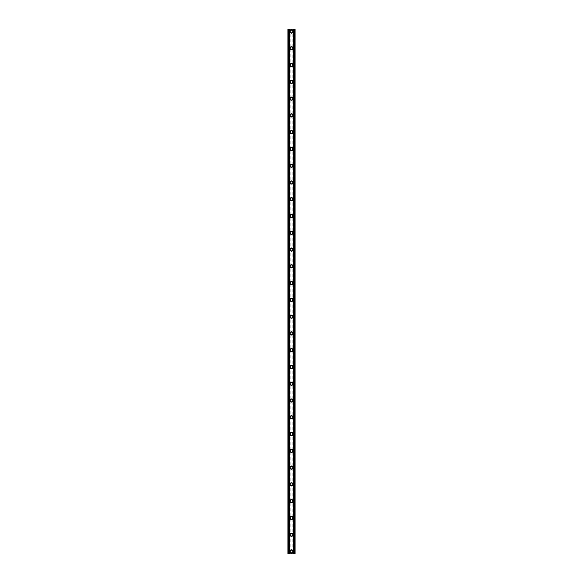 <?xml version="1.0" encoding="UTF-8"?>
<svg xmlns="http://www.w3.org/2000/svg" width="583" height="583" viewBox="0 0 583 583"><rect width="100%" height="100%" fill="white"/><g stroke="black" fill="none" stroke-linecap="round" stroke-linejoin="round"><path stroke-width="0.44" stroke-dasharray="2.92 2.19" d="M292.615 551.452A1.115 1.115 0 0 0 291.5 550.337A1.115 1.115 0 0 0 290.385 551.452A1.115 1.115 0 0 0 291.5 552.575A1.115 1.115 0 0 0 292.615 551.452A1.115 1.115 0 0 0 291.5 550.337A1.115 1.115 0 0 0 290.385 551.452A1.115 1.115 0 0 0 291.5 552.575A1.115 1.115 0 0 0 292.615 551.452M289.904 551.452A1.596 1.596 0 0 1 291.5 549.856A1.596 1.596 0 0 1 293.096 551.452A1.596 1.596 0 0 0 291.5 549.856A1.596 1.596 0 0 0 289.904 551.452A1.596 1.596 0 0 0 291.5 553.048A1.596 1.596 0 0 0 293.096 551.452A1.596 1.596 0 0 0 291.5 549.856A1.596 1.596 0 0 0 289.904 551.452A1.596 1.596 0 0 0 291.5 553.048A1.596 1.596 0 0 0 293.096 551.452A1.596 1.596 0 0 1 291.5 553.048A1.596 1.596 0 0 1 289.904 551.452M292.615 534.684A1.115 1.115 0 0 0 291.5 533.562A1.115 1.115 0 0 0 290.385 534.684A1.115 1.115 0 0 0 291.5 535.799A1.115 1.115 0 0 0 292.615 534.684A1.115 1.115 0 0 0 291.5 533.562A1.115 1.115 0 0 0 290.385 534.684A1.115 1.115 0 0 0 291.5 535.799A1.115 1.115 0 0 0 292.615 534.684M289.904 534.684A1.596 1.596 0 0 1 291.5 533.088A1.596 1.596 0 0 1 293.096 534.684A1.596 1.596 0 0 0 291.5 533.088A1.596 1.596 0 0 0 289.904 534.684A1.596 1.596 0 0 0 291.5 536.28A1.596 1.596 0 0 0 293.096 534.684A1.596 1.596 0 0 0 291.5 533.088A1.596 1.596 0 0 0 289.904 534.684A1.596 1.596 0 0 0 291.5 536.28A1.596 1.596 0 0 0 293.096 534.684A1.596 1.596 0 0 1 291.5 536.28A1.596 1.596 0 0 1 289.904 534.684M292.615 517.908A1.115 1.115 0 0 0 291.5 516.793A1.115 1.115 0 0 0 290.385 517.908A1.115 1.115 0 0 0 291.5 519.03A1.115 1.115 0 0 0 292.615 517.908A1.115 1.115 0 0 0 291.5 516.793A1.115 1.115 0 0 0 290.385 517.908A1.115 1.115 0 0 0 291.5 519.03A1.115 1.115 0 0 0 292.615 517.908M289.904 517.908A1.596 1.596 0 0 1 291.5 516.312A1.596 1.596 0 0 1 293.096 517.908A1.596 1.596 0 0 0 291.5 516.312A1.596 1.596 0 0 0 289.904 517.908A1.596 1.596 0 0 0 291.5 519.511A1.596 1.596 0 0 0 293.096 517.908A1.596 1.596 0 0 0 291.5 516.312A1.596 1.596 0 0 0 289.904 517.908A1.596 1.596 0 0 0 291.5 519.511A1.596 1.596 0 0 0 293.096 517.908A1.596 1.596 0 0 1 291.5 519.511A1.596 1.596 0 0 1 289.904 517.908M292.615 501.14A1.115 1.115 0 0 0 291.5 500.025A1.115 1.115 0 0 0 290.385 501.14A1.115 1.115 0 0 0 291.5 502.262A1.115 1.115 0 0 0 292.615 501.14A1.115 1.115 0 0 0 291.5 500.025A1.115 1.115 0 0 0 290.385 501.14A1.115 1.115 0 0 0 291.5 502.262A1.115 1.115 0 0 0 292.615 501.14M289.904 501.14A1.596 1.596 0 0 1 291.5 499.544A1.596 1.596 0 0 1 293.096 501.14A1.596 1.596 0 0 0 291.5 499.544A1.596 1.596 0 0 0 289.904 501.14A1.596 1.596 0 0 0 291.5 502.735A1.596 1.596 0 0 0 293.096 501.14A1.596 1.596 0 0 0 291.5 499.544A1.596 1.596 0 0 0 289.904 501.14A1.596 1.596 0 0 0 291.5 502.735A1.596 1.596 0 0 0 293.096 501.14A1.596 1.596 0 0 1 291.5 502.735A1.596 1.596 0 0 1 289.904 501.14M292.615 484.371A1.115 1.115 0 0 0 291.5 483.249A1.115 1.115 0 0 0 290.385 484.371A1.115 1.115 0 0 0 291.5 485.486A1.115 1.115 0 0 0 292.615 484.371A1.115 1.115 0 0 0 291.5 483.249A1.115 1.115 0 0 0 290.385 484.371A1.115 1.115 0 0 0 291.5 485.486A1.115 1.115 0 0 0 292.615 484.371M289.904 484.371A1.596 1.596 0 0 1 291.5 482.775A1.596 1.596 0 0 1 293.096 484.371A1.596 1.596 0 0 0 291.5 482.775A1.596 1.596 0 0 0 289.904 484.371A1.596 1.596 0 0 0 291.5 485.967A1.596 1.596 0 0 0 293.096 484.371A1.596 1.596 0 0 0 291.5 482.775A1.596 1.596 0 0 0 289.904 484.371A1.596 1.596 0 0 0 291.5 485.967A1.596 1.596 0 0 0 293.096 484.371A1.596 1.596 0 0 1 291.5 485.967A1.596 1.596 0 0 1 289.904 484.371M292.615 467.595A1.115 1.115 0 0 0 291.5 466.48A1.115 1.115 0 0 0 290.385 467.595A1.115 1.115 0 0 0 291.5 468.717A1.115 1.115 0 0 0 292.615 467.595A1.115 1.115 0 0 0 291.5 466.48A1.115 1.115 0 0 0 290.385 467.595A1.115 1.115 0 0 0 291.5 468.717A1.115 1.115 0 0 0 292.615 467.595M289.904 467.595A1.596 1.596 0 0 1 291.5 465.999A1.596 1.596 0 0 1 293.096 467.595A1.596 1.596 0 0 0 291.5 465.999A1.596 1.596 0 0 0 289.904 467.595A1.596 1.596 0 0 0 291.5 469.198A1.596 1.596 0 0 0 293.096 467.595A1.596 1.596 0 0 0 291.5 465.999A1.596 1.596 0 0 0 289.904 467.595A1.596 1.596 0 0 0 291.5 469.198A1.596 1.596 0 0 0 293.096 467.595A1.596 1.596 0 0 1 291.5 469.198A1.596 1.596 0 0 1 289.904 467.595M292.615 450.827A1.115 1.115 0 0 0 291.5 449.712A1.115 1.115 0 0 0 290.385 450.827A1.115 1.115 0 0 0 291.5 451.942A1.115 1.115 0 0 0 292.615 450.827A1.115 1.115 0 0 0 291.5 449.712A1.115 1.115 0 0 0 290.385 450.827A1.115 1.115 0 0 0 291.5 451.942A1.115 1.115 0 0 0 292.615 450.827M289.904 450.827A1.596 1.596 0 0 1 291.5 449.231A1.596 1.596 0 0 1 293.096 450.827A1.596 1.596 0 0 0 291.5 449.231A1.596 1.596 0 0 0 289.904 450.827A1.596 1.596 0 0 0 291.5 452.423A1.596 1.596 0 0 0 293.096 450.827A1.596 1.596 0 0 0 291.5 449.231A1.596 1.596 0 0 0 289.904 450.827A1.596 1.596 0 0 0 291.5 452.423A1.596 1.596 0 0 0 293.096 450.827A1.596 1.596 0 0 1 291.5 452.423A1.596 1.596 0 0 1 289.904 450.827M292.615 434.058A1.115 1.115 0 0 0 291.5 432.936A1.115 1.115 0 0 0 290.385 434.058A1.115 1.115 0 0 0 291.5 435.173A1.115 1.115 0 0 0 292.615 434.058A1.115 1.115 0 0 0 291.5 432.936A1.115 1.115 0 0 0 290.385 434.058A1.115 1.115 0 0 0 291.5 435.173A1.115 1.115 0 0 0 292.615 434.058M289.904 434.058A1.596 1.596 0 0 1 291.5 432.455A1.596 1.596 0 0 1 293.096 434.058A1.596 1.596 0 0 0 291.5 432.455A1.596 1.596 0 0 0 289.904 434.058A1.596 1.596 0 0 0 291.5 435.654A1.596 1.596 0 0 0 293.096 434.058A1.596 1.596 0 0 0 291.5 432.455A1.596 1.596 0 0 0 289.904 434.058A1.596 1.596 0 0 0 291.5 435.654A1.596 1.596 0 0 0 293.096 434.058A1.596 1.596 0 0 1 291.5 435.654A1.596 1.596 0 0 1 289.904 434.058M292.615 417.282A1.115 1.115 0 0 0 291.5 416.167A1.115 1.115 0 0 0 290.385 417.282A1.115 1.115 0 0 0 291.5 418.405A1.115 1.115 0 0 0 292.615 417.282A1.115 1.115 0 0 0 291.5 416.167A1.115 1.115 0 0 0 290.385 417.282A1.115 1.115 0 0 0 291.5 418.405A1.115 1.115 0 0 0 292.615 417.282M289.904 417.282A1.596 1.596 0 0 1 291.5 415.686A1.596 1.596 0 0 1 293.096 417.282A1.596 1.596 0 0 0 291.5 415.686A1.596 1.596 0 0 0 289.904 417.282A1.596 1.596 0 0 0 291.5 418.878A1.596 1.596 0 0 0 293.096 417.282A1.596 1.596 0 0 0 291.5 415.686A1.596 1.596 0 0 0 289.904 417.282A1.596 1.596 0 0 0 291.5 418.878A1.596 1.596 0 0 0 293.096 417.282A1.596 1.596 0 0 1 291.5 418.878A1.596 1.596 0 0 1 289.904 417.282M292.615 400.514A1.115 1.115 0 0 0 291.5 399.391A1.115 1.115 0 0 0 290.385 400.514A1.115 1.115 0 0 0 291.5 401.629A1.115 1.115 0 0 0 292.615 400.514A1.115 1.115 0 0 0 291.5 399.391A1.115 1.115 0 0 0 290.385 400.514A1.115 1.115 0 0 0 291.5 401.629A1.115 1.115 0 0 0 292.615 400.514M289.904 400.514A1.596 1.596 0 0 1 291.5 398.918A1.596 1.596 0 0 1 293.096 400.514A1.596 1.596 0 0 0 291.5 398.918A1.596 1.596 0 0 0 289.904 400.514A1.596 1.596 0 0 0 291.5 402.11A1.596 1.596 0 0 0 293.096 400.514A1.596 1.596 0 0 0 291.5 398.918A1.596 1.596 0 0 0 289.904 400.514A1.596 1.596 0 0 0 291.5 402.11A1.596 1.596 0 0 0 293.096 400.514A1.596 1.596 0 0 1 291.5 402.11A1.596 1.596 0 0 1 289.904 400.514M292.615 383.745A1.115 1.115 0 0 0 291.5 382.623A1.115 1.115 0 0 0 290.385 383.745A1.115 1.115 0 0 0 291.5 384.86A1.115 1.115 0 0 0 292.615 383.745A1.115 1.115 0 0 0 291.5 382.623A1.115 1.115 0 0 0 290.385 383.745A1.115 1.115 0 0 0 291.5 384.86A1.115 1.115 0 0 0 292.615 383.745M289.904 383.745A1.596 1.596 0 0 1 291.5 382.142A1.596 1.596 0 0 1 293.096 383.745A1.596 1.596 0 0 0 291.5 382.142A1.596 1.596 0 0 0 289.904 383.745A1.596 1.596 0 0 0 291.5 385.341A1.596 1.596 0 0 0 293.096 383.745A1.596 1.596 0 0 0 291.5 382.142A1.596 1.596 0 0 0 289.904 383.745A1.596 1.596 0 0 0 291.5 385.341A1.596 1.596 0 0 0 293.096 383.745A1.596 1.596 0 0 1 291.5 385.341A1.596 1.596 0 0 1 289.904 383.745M292.615 366.969A1.115 1.115 0 0 0 291.5 365.854A1.115 1.115 0 0 0 290.385 366.969A1.115 1.115 0 0 0 291.5 368.092A1.115 1.115 0 0 0 292.615 366.969A1.115 1.115 0 0 0 291.5 365.854A1.115 1.115 0 0 0 290.385 366.969A1.115 1.115 0 0 0 291.5 368.092A1.115 1.115 0 0 0 292.615 366.969M289.904 366.969A1.596 1.596 0 0 1 291.5 365.373A1.596 1.596 0 0 1 293.096 366.969A1.596 1.596 0 0 0 291.5 365.373A1.596 1.596 0 0 0 289.904 366.969A1.596 1.596 0 0 0 291.5 368.565A1.596 1.596 0 0 0 293.096 366.969A1.596 1.596 0 0 0 291.5 365.373A1.596 1.596 0 0 0 289.904 366.969A1.596 1.596 0 0 0 291.5 368.565A1.596 1.596 0 0 0 293.096 366.969A1.596 1.596 0 0 1 291.5 368.565A1.596 1.596 0 0 1 289.904 366.969M292.615 350.201A1.115 1.115 0 0 0 291.5 349.079A1.115 1.115 0 0 0 290.385 350.201A1.115 1.115 0 0 0 291.5 351.316A1.115 1.115 0 0 0 292.615 350.201A1.115 1.115 0 0 0 291.5 349.079A1.115 1.115 0 0 0 290.385 350.201A1.115 1.115 0 0 0 291.5 351.316A1.115 1.115 0 0 0 292.615 350.201M289.904 350.201A1.596 1.596 0 0 1 291.5 348.605A1.596 1.596 0 0 1 293.096 350.201A1.596 1.596 0 0 0 291.5 348.605A1.596 1.596 0 0 0 289.904 350.201A1.596 1.596 0 0 0 291.5 351.797A1.596 1.596 0 0 0 293.096 350.201A1.596 1.596 0 0 0 291.5 348.605A1.596 1.596 0 0 0 289.904 350.201A1.596 1.596 0 0 0 291.5 351.797A1.596 1.596 0 0 0 293.096 350.201A1.596 1.596 0 0 1 291.5 351.797A1.596 1.596 0 0 1 289.904 350.201M292.615 333.425A1.115 1.115 0 0 0 291.5 332.31A1.115 1.115 0 0 0 290.385 333.425A1.115 1.115 0 0 0 291.5 334.547A1.115 1.115 0 0 0 292.615 333.425A1.115 1.115 0 0 0 291.5 332.31A1.115 1.115 0 0 0 290.385 333.425A1.115 1.115 0 0 0 291.5 334.547A1.115 1.115 0 0 0 292.615 333.425M289.904 333.425A1.596 1.596 0 0 1 291.5 331.829A1.596 1.596 0 0 1 293.096 333.425A1.596 1.596 0 0 0 291.5 331.829A1.596 1.596 0 0 0 289.904 333.425A1.596 1.596 0 0 0 291.5 335.028A1.596 1.596 0 0 0 293.096 333.425A1.596 1.596 0 0 0 291.5 331.829A1.596 1.596 0 0 0 289.904 333.425A1.596 1.596 0 0 0 291.5 335.028A1.596 1.596 0 0 0 293.096 333.425A1.596 1.596 0 0 1 291.5 335.028A1.596 1.596 0 0 1 289.904 333.425M292.615 316.656A1.115 1.115 0 0 0 291.5 315.541A1.115 1.115 0 0 0 290.385 316.656A1.115 1.115 0 0 0 291.5 317.771A1.115 1.115 0 0 0 292.615 316.656A1.115 1.115 0 0 0 291.5 315.541A1.115 1.115 0 0 0 290.385 316.656A1.115 1.115 0 0 0 291.5 317.771A1.115 1.115 0 0 0 292.615 316.656M289.904 316.656A1.596 1.596 0 0 1 291.5 315.06A1.596 1.596 0 0 1 293.096 316.656A1.596 1.596 0 0 0 291.5 315.06A1.596 1.596 0 0 0 289.904 316.656A1.596 1.596 0 0 0 291.5 318.252A1.596 1.596 0 0 0 293.096 316.656A1.596 1.596 0 0 0 291.5 315.06A1.596 1.596 0 0 0 289.904 316.656A1.596 1.596 0 0 0 291.5 318.252A1.596 1.596 0 0 0 293.096 316.656A1.596 1.596 0 0 1 291.5 318.252A1.596 1.596 0 0 1 289.904 316.656M292.615 299.888A1.115 1.115 0 0 0 291.5 298.766A1.115 1.115 0 0 0 290.385 299.888A1.115 1.115 0 0 0 291.5 301.003A1.115 1.115 0 0 0 292.615 299.888A1.115 1.115 0 0 0 291.5 298.766A1.115 1.115 0 0 0 290.385 299.888A1.115 1.115 0 0 0 291.5 301.003A1.115 1.115 0 0 0 292.615 299.888M289.904 299.888A1.596 1.596 0 0 1 291.5 298.292A1.596 1.596 0 0 1 293.096 299.888A1.596 1.596 0 0 0 291.5 298.292A1.596 1.596 0 0 0 289.904 299.888A1.596 1.596 0 0 0 291.5 301.484A1.596 1.596 0 0 0 293.096 299.888A1.596 1.596 0 0 0 291.5 298.292A1.596 1.596 0 0 0 289.904 299.888A1.596 1.596 0 0 0 291.5 301.484A1.596 1.596 0 0 0 293.096 299.888A1.596 1.596 0 0 1 291.5 301.484A1.596 1.596 0 0 1 289.904 299.888M292.615 283.112A1.115 1.115 0 0 0 291.5 281.997A1.115 1.115 0 0 0 290.385 283.112A1.115 1.115 0 0 0 291.5 284.234A1.115 1.115 0 0 0 292.615 283.112A1.115 1.115 0 0 0 291.5 281.997A1.115 1.115 0 0 0 290.385 283.112A1.115 1.115 0 0 0 291.5 284.234A1.115 1.115 0 0 0 292.615 283.112M289.904 283.112A1.596 1.596 0 0 1 291.5 281.516A1.596 1.596 0 0 1 293.096 283.112A1.596 1.596 0 0 0 291.5 281.516A1.596 1.596 0 0 0 289.904 283.112A1.596 1.596 0 0 0 291.5 284.708A1.596 1.596 0 0 0 293.096 283.112A1.596 1.596 0 0 0 291.5 281.516A1.596 1.596 0 0 0 289.904 283.112A1.596 1.596 0 0 0 291.5 284.708A1.596 1.596 0 0 0 293.096 283.112A1.596 1.596 0 0 1 291.5 284.708A1.596 1.596 0 0 1 289.904 283.112M292.615 266.344A1.115 1.115 0 0 0 291.5 265.229A1.115 1.115 0 0 0 290.385 266.344A1.115 1.115 0 0 0 291.5 267.459A1.115 1.115 0 0 0 292.615 266.344A1.115 1.115 0 0 0 291.5 265.229A1.115 1.115 0 0 0 290.385 266.344A1.115 1.115 0 0 0 291.5 267.459A1.115 1.115 0 0 0 292.615 266.344M289.904 266.344A1.596 1.596 0 0 1 291.5 264.748A1.596 1.596 0 0 1 293.096 266.344A1.596 1.596 0 0 0 291.5 264.748A1.596 1.596 0 0 0 289.904 266.344A1.596 1.596 0 0 0 291.5 267.94A1.596 1.596 0 0 0 293.096 266.344A1.596 1.596 0 0 0 291.5 264.748A1.596 1.596 0 0 0 289.904 266.344A1.596 1.596 0 0 0 291.5 267.94A1.596 1.596 0 0 0 293.096 266.344A1.596 1.596 0 0 1 291.5 267.94A1.596 1.596 0 0 1 289.904 266.344M292.615 249.575A1.115 1.115 0 0 0 291.5 248.453A1.115 1.115 0 0 0 290.385 249.575A1.115 1.115 0 0 0 291.5 250.69A1.115 1.115 0 0 0 292.615 249.575A1.115 1.115 0 0 0 291.5 248.453A1.115 1.115 0 0 0 290.385 249.575A1.115 1.115 0 0 0 291.5 250.69A1.115 1.115 0 0 0 292.615 249.575M289.904 249.575A1.596 1.596 0 0 1 291.5 247.972A1.596 1.596 0 0 1 293.096 249.575A1.596 1.596 0 0 0 291.5 247.972A1.596 1.596 0 0 0 289.904 249.575A1.596 1.596 0 0 0 291.5 251.171A1.596 1.596 0 0 0 293.096 249.575A1.596 1.596 0 0 0 291.5 247.972A1.596 1.596 0 0 0 289.904 249.575A1.596 1.596 0 0 0 291.5 251.171A1.596 1.596 0 0 0 293.096 249.575A1.596 1.596 0 0 1 291.5 251.171A1.596 1.596 0 0 1 289.904 249.575M292.615 232.799A1.115 1.115 0 0 0 291.5 231.684A1.115 1.115 0 0 0 290.385 232.799A1.115 1.115 0 0 0 291.5 233.921A1.115 1.115 0 0 0 292.615 232.799A1.115 1.115 0 0 0 291.5 231.684A1.115 1.115 0 0 0 290.385 232.799A1.115 1.115 0 0 0 291.5 233.921A1.115 1.115 0 0 0 292.615 232.799M289.904 232.799A1.596 1.596 0 0 1 291.5 231.203A1.596 1.596 0 0 1 293.096 232.799A1.596 1.596 0 0 0 291.5 231.203A1.596 1.596 0 0 0 289.904 232.799A1.596 1.596 0 0 0 291.5 234.395A1.596 1.596 0 0 0 293.096 232.799A1.596 1.596 0 0 0 291.5 231.203A1.596 1.596 0 0 0 289.904 232.799A1.596 1.596 0 0 0 291.5 234.395A1.596 1.596 0 0 0 293.096 232.799A1.596 1.596 0 0 1 291.5 234.395A1.596 1.596 0 0 1 289.904 232.799M292.615 216.031A1.115 1.115 0 0 0 291.5 214.908A1.115 1.115 0 0 0 290.385 216.031A1.115 1.115 0 0 0 291.5 217.146A1.115 1.115 0 0 0 292.615 216.031A1.115 1.115 0 0 0 291.5 214.908A1.115 1.115 0 0 0 290.385 216.031A1.115 1.115 0 0 0 291.5 217.146A1.115 1.115 0 0 0 292.615 216.031M289.904 216.031A1.596 1.596 0 0 1 291.5 214.435A1.596 1.596 0 0 1 293.096 216.031A1.596 1.596 0 0 0 291.5 214.435A1.596 1.596 0 0 0 289.904 216.031A1.596 1.596 0 0 0 291.5 217.627A1.596 1.596 0 0 0 293.096 216.031A1.596 1.596 0 0 0 291.5 214.435A1.596 1.596 0 0 0 289.904 216.031A1.596 1.596 0 0 0 291.5 217.627A1.596 1.596 0 0 0 293.096 216.031A1.596 1.596 0 0 1 291.5 217.627A1.596 1.596 0 0 1 289.904 216.031M292.615 199.255A1.115 1.115 0 0 0 291.5 198.14A1.115 1.115 0 0 0 290.385 199.255A1.115 1.115 0 0 0 291.5 200.377A1.115 1.115 0 0 0 292.615 199.255A1.115 1.115 0 0 0 291.5 198.14A1.115 1.115 0 0 0 290.385 199.255A1.115 1.115 0 0 0 291.5 200.377A1.115 1.115 0 0 0 292.615 199.255M289.904 199.255A1.596 1.596 0 0 1 291.5 197.659A1.596 1.596 0 0 1 293.096 199.255A1.596 1.596 0 0 0 291.5 197.659A1.596 1.596 0 0 0 289.904 199.255A1.596 1.596 0 0 0 291.5 200.858A1.596 1.596 0 0 0 293.096 199.255A1.596 1.596 0 0 0 291.5 197.659A1.596 1.596 0 0 0 289.904 199.255A1.596 1.596 0 0 0 291.5 200.858A1.596 1.596 0 0 0 293.096 199.255A1.596 1.596 0 0 1 291.5 200.858A1.596 1.596 0 0 1 289.904 199.255M292.615 182.486A1.115 1.115 0 0 0 291.5 181.371A1.115 1.115 0 0 0 290.385 182.486A1.115 1.115 0 0 0 291.5 183.609A1.115 1.115 0 0 0 292.615 182.486A1.115 1.115 0 0 0 291.5 181.371A1.115 1.115 0 0 0 290.385 182.486A1.115 1.115 0 0 0 291.5 183.609A1.115 1.115 0 0 0 292.615 182.486M289.904 182.486A1.596 1.596 0 0 1 291.5 180.89A1.596 1.596 0 0 1 293.096 182.486A1.596 1.596 0 0 0 291.5 180.89A1.596 1.596 0 0 0 289.904 182.486A1.596 1.596 0 0 0 291.5 184.082A1.596 1.596 0 0 0 293.096 182.486A1.596 1.596 0 0 0 291.5 180.89A1.596 1.596 0 0 0 289.904 182.486A1.596 1.596 0 0 0 291.5 184.082A1.596 1.596 0 0 0 293.096 182.486A1.596 1.596 0 0 1 291.5 184.082A1.596 1.596 0 0 1 289.904 182.486M292.615 165.718A1.115 1.115 0 0 0 291.5 164.595A1.115 1.115 0 0 0 290.385 165.718A1.115 1.115 0 0 0 291.5 166.833A1.115 1.115 0 0 0 292.615 165.718A1.115 1.115 0 0 0 291.5 164.595A1.115 1.115 0 0 0 290.385 165.718A1.115 1.115 0 0 0 291.5 166.833A1.115 1.115 0 0 0 292.615 165.718M289.904 165.718A1.596 1.596 0 0 1 291.5 164.122A1.596 1.596 0 0 1 293.096 165.718A1.596 1.596 0 0 0 291.5 164.122A1.596 1.596 0 0 0 289.904 165.718A1.596 1.596 0 0 0 291.5 167.314A1.596 1.596 0 0 0 293.096 165.718A1.596 1.596 0 0 0 291.5 164.122A1.596 1.596 0 0 0 289.904 165.718A1.596 1.596 0 0 0 291.5 167.314A1.596 1.596 0 0 0 293.096 165.718A1.596 1.596 0 0 1 291.5 167.314A1.596 1.596 0 0 1 289.904 165.718M292.615 148.942A1.115 1.115 0 0 0 291.5 147.827A1.115 1.115 0 0 0 290.385 148.942A1.115 1.115 0 0 0 291.5 150.064A1.115 1.115 0 0 0 292.615 148.942A1.115 1.115 0 0 0 291.5 147.827A1.115 1.115 0 0 0 290.385 148.942A1.115 1.115 0 0 0 291.5 150.064A1.115 1.115 0 0 0 292.615 148.942M289.904 148.942A1.596 1.596 0 0 1 291.5 147.346A1.596 1.596 0 0 1 293.096 148.942A1.596 1.596 0 0 0 291.5 147.346A1.596 1.596 0 0 0 289.904 148.942A1.596 1.596 0 0 0 291.5 150.545A1.596 1.596 0 0 0 293.096 148.942A1.596 1.596 0 0 0 291.5 147.346A1.596 1.596 0 0 0 289.904 148.942A1.596 1.596 0 0 0 291.5 150.545A1.596 1.596 0 0 0 293.096 148.942A1.596 1.596 0 0 1 291.5 150.545A1.596 1.596 0 0 1 289.904 148.942M292.615 132.173A1.115 1.115 0 0 0 291.5 131.058A1.115 1.115 0 0 0 290.385 132.173A1.115 1.115 0 0 0 291.5 133.288A1.115 1.115 0 0 0 292.615 132.173A1.115 1.115 0 0 0 291.5 131.058A1.115 1.115 0 0 0 290.385 132.173A1.115 1.115 0 0 0 291.5 133.288A1.115 1.115 0 0 0 292.615 132.173M289.904 132.173A1.596 1.596 0 0 1 291.5 130.577A1.596 1.596 0 0 1 293.096 132.173A1.596 1.596 0 0 0 291.5 130.577A1.596 1.596 0 0 0 289.904 132.173A1.596 1.596 0 0 0 291.5 133.769A1.596 1.596 0 0 0 293.096 132.173A1.596 1.596 0 0 0 291.5 130.577A1.596 1.596 0 0 0 289.904 132.173A1.596 1.596 0 0 0 291.5 133.769A1.596 1.596 0 0 0 293.096 132.173A1.596 1.596 0 0 1 291.5 133.769A1.596 1.596 0 0 1 289.904 132.173M292.615 115.405A1.115 1.115 0 0 0 291.5 114.283A1.115 1.115 0 0 0 290.385 115.405A1.115 1.115 0 0 0 291.5 116.52A1.115 1.115 0 0 0 292.615 115.405A1.115 1.115 0 0 0 291.5 114.283A1.115 1.115 0 0 0 290.385 115.405A1.115 1.115 0 0 0 291.5 116.52A1.115 1.115 0 0 0 292.615 115.405M289.904 115.405A1.596 1.596 0 0 1 291.5 113.802A1.596 1.596 0 0 1 293.096 115.405A1.596 1.596 0 0 0 291.5 113.802A1.596 1.596 0 0 0 289.904 115.405A1.596 1.596 0 0 0 291.5 117.001A1.596 1.596 0 0 0 293.096 115.405A1.596 1.596 0 0 0 291.5 113.802A1.596 1.596 0 0 0 289.904 115.405A1.596 1.596 0 0 0 291.5 117.001A1.596 1.596 0 0 0 293.096 115.405A1.596 1.596 0 0 1 291.5 117.001A1.596 1.596 0 0 1 289.904 115.405M292.615 98.629A1.115 1.115 0 0 0 291.5 97.514A1.115 1.115 0 0 0 290.385 98.629A1.115 1.115 0 0 0 291.5 99.751A1.115 1.115 0 0 0 292.615 98.629A1.115 1.115 0 0 0 291.5 97.514A1.115 1.115 0 0 0 290.385 98.629A1.115 1.115 0 0 0 291.5 99.751A1.115 1.115 0 0 0 292.615 98.629M289.904 98.629A1.596 1.596 0 0 1 291.5 97.033A1.596 1.596 0 0 1 293.096 98.629A1.596 1.596 0 0 0 291.5 97.033A1.596 1.596 0 0 0 289.904 98.629A1.596 1.596 0 0 0 291.5 100.225A1.596 1.596 0 0 0 293.096 98.629A1.596 1.596 0 0 0 291.5 97.033A1.596 1.596 0 0 0 289.904 98.629A1.596 1.596 0 0 0 291.5 100.225A1.596 1.596 0 0 0 293.096 98.629A1.596 1.596 0 0 1 291.5 100.225A1.596 1.596 0 0 1 289.904 98.629M292.615 81.86A1.115 1.115 0 0 0 291.5 80.738A1.115 1.115 0 0 0 290.385 81.86A1.115 1.115 0 0 0 291.5 82.975A1.115 1.115 0 0 0 292.615 81.86A1.115 1.115 0 0 0 291.5 80.738A1.115 1.115 0 0 0 290.385 81.86A1.115 1.115 0 0 0 291.5 82.975A1.115 1.115 0 0 0 292.615 81.86M289.904 81.86A1.596 1.596 0 0 1 291.5 80.265A1.596 1.596 0 0 1 293.096 81.86A1.596 1.596 0 0 0 291.5 80.265A1.596 1.596 0 0 0 289.904 81.86A1.596 1.596 0 0 0 291.5 83.456A1.596 1.596 0 0 0 293.096 81.86A1.596 1.596 0 0 0 291.5 80.265A1.596 1.596 0 0 0 289.904 81.86A1.596 1.596 0 0 0 291.5 83.456A1.596 1.596 0 0 0 293.096 81.86A1.596 1.596 0 0 1 291.5 83.456A1.596 1.596 0 0 1 289.904 81.86M292.615 65.092A1.115 1.115 0 0 0 291.5 63.97A1.115 1.115 0 0 0 290.385 65.092A1.115 1.115 0 0 0 291.5 66.207A1.115 1.115 0 0 0 292.615 65.092A1.115 1.115 0 0 0 291.5 63.97A1.115 1.115 0 0 0 290.385 65.092A1.115 1.115 0 0 0 291.5 66.207A1.115 1.115 0 0 0 292.615 65.092M289.904 65.092A1.596 1.596 0 0 1 291.5 63.489A1.596 1.596 0 0 1 293.096 65.092A1.596 1.596 0 0 0 291.5 63.489A1.596 1.596 0 0 0 289.904 65.092A1.596 1.596 0 0 0 291.5 66.688A1.596 1.596 0 0 0 293.096 65.092A1.596 1.596 0 0 0 291.5 63.489A1.596 1.596 0 0 0 289.904 65.092A1.596 1.596 0 0 0 291.5 66.688A1.596 1.596 0 0 0 293.096 65.092A1.596 1.596 0 0 1 291.5 66.688A1.596 1.596 0 0 1 289.904 65.092M292.615 48.316A1.115 1.115 0 0 0 291.5 47.201A1.115 1.115 0 0 0 290.385 48.316A1.115 1.115 0 0 0 291.5 49.438A1.115 1.115 0 0 0 292.615 48.316A1.115 1.115 0 0 0 291.5 47.201A1.115 1.115 0 0 0 290.385 48.316A1.115 1.115 0 0 0 291.5 49.438A1.115 1.115 0 0 0 292.615 48.316M289.904 48.316A1.596 1.596 0 0 1 291.5 46.72A1.596 1.596 0 0 1 293.096 48.316A1.596 1.596 0 0 0 291.5 46.72A1.596 1.596 0 0 0 289.904 48.316A1.596 1.596 0 0 0 291.5 49.912A1.596 1.596 0 0 0 293.096 48.316A1.596 1.596 0 0 0 291.5 46.72A1.596 1.596 0 0 0 289.904 48.316A1.596 1.596 0 0 0 291.5 49.912A1.596 1.596 0 0 0 293.096 48.316A1.596 1.596 0 0 1 291.5 49.912A1.596 1.596 0 0 1 289.904 48.316M292.615 31.548A1.115 1.115 0 0 0 291.5 30.425A1.115 1.115 0 0 0 290.385 31.548A1.115 1.115 0 0 0 291.5 32.663A1.115 1.115 0 0 0 292.615 31.548A1.115 1.115 0 0 0 291.5 30.425A1.115 1.115 0 0 0 290.385 31.548A1.115 1.115 0 0 0 291.5 32.663A1.115 1.115 0 0 0 292.615 31.548M289.904 31.548A1.596 1.596 0 0 1 291.5 29.952A1.596 1.596 0 0 1 293.096 31.548A1.596 1.596 0 0 0 291.5 29.952A1.596 1.596 0 0 0 289.904 31.548A1.596 1.596 0 0 0 291.5 33.144A1.596 1.596 0 0 0 293.096 31.548A1.596 1.596 0 0 0 291.5 29.952A1.596 1.596 0 0 0 289.904 31.548A1.596 1.596 0 0 0 291.5 33.144A1.596 1.596 0 0 0 293.096 31.548A1.596 1.596 0 0 1 291.5 33.144A1.596 1.596 0 0 1 289.904 31.548M292.309 29.15L291.704 29.15L292.309 29.15M291.704 29.15L292.389 29.15L291.704 29.15M291.223 29.15L290.48 29.15L291.223 29.15M290.48 29.15L291.296 29.15L290.48 29.15M290.181 29.15L295.093 29.15L293.817 29.15L293.97 553.85L287.907 553.85L289.183 553.85L287.907 553.85L287.907 29.15L290.181 29.15L290.181 553.85M288.417 29.15L289.183 29.15L287.907 29.15L288.417 29.15L288.417 553.85M293.97 29.15L295.093 29.15L295.093 553.85L293.97 553.85M290.691 553.85L291.296 553.85L290.691 553.85M291.296 553.85L290.611 553.85L291.296 553.85M292.819 29.15L292.819 553.85M290.021 29.15L290.021 553.85M289.226 29.15L289.226 553.85M289.066 29.15L289.066 553.85M288.148 29.15L288.148 553.85M289.183 29.15L289.183 553.85L289.183 29.15M289.03 29.15L289.03 553.85M287.907 29.15L287.907 553.85M294.583 29.15L294.583 553.85M293.817 29.15L293.817 553.85L293.817 29.15M295.093 29.15L295.093 553.85M294.852 29.15L294.852 553.85M293.934 29.15L293.934 553.85M293.774 29.15L293.774 553.85M292.979 29.15L292.979 553.85"/><path stroke-width="0.87" d="M289.904 551.452A1.596 1.596 0 0 1 291.5 549.856A1.596 1.596 0 0 1 293.096 551.452A1.596 1.596 0 0 1 291.5 553.048A1.596 1.596 0 0 1 289.904 551.452M289.904 534.684A1.596 1.596 0 0 1 291.5 533.088A1.596 1.596 0 0 1 293.096 534.684A1.596 1.596 0 0 1 291.5 536.28A1.596 1.596 0 0 1 289.904 534.684M289.904 517.908A1.596 1.596 0 0 1 291.5 516.312A1.596 1.596 0 0 1 293.096 517.908A1.596 1.596 0 0 1 291.5 519.511A1.596 1.596 0 0 1 289.904 517.908M289.904 501.14A1.596 1.596 0 0 1 291.5 499.544A1.596 1.596 0 0 1 293.096 501.14A1.596 1.596 0 0 1 291.5 502.735A1.596 1.596 0 0 1 289.904 501.14M289.904 484.371A1.596 1.596 0 0 1 291.5 482.775A1.596 1.596 0 0 1 293.096 484.371A1.596 1.596 0 0 1 291.5 485.967A1.596 1.596 0 0 1 289.904 484.371M289.904 467.595A1.596 1.596 0 0 1 291.5 465.999A1.596 1.596 0 0 1 293.096 467.595A1.596 1.596 0 0 1 291.5 469.198A1.596 1.596 0 0 1 289.904 467.595M289.904 450.827A1.596 1.596 0 0 1 291.5 449.231A1.596 1.596 0 0 1 293.096 450.827A1.596 1.596 0 0 1 291.5 452.423A1.596 1.596 0 0 1 289.904 450.827M289.904 434.058A1.596 1.596 0 0 1 291.5 432.455A1.596 1.596 0 0 1 293.096 434.058A1.596 1.596 0 0 1 291.5 435.654A1.596 1.596 0 0 1 289.904 434.058M289.904 417.282A1.596 1.596 0 0 1 291.5 415.686A1.596 1.596 0 0 1 293.096 417.282A1.596 1.596 0 0 1 291.5 418.878A1.596 1.596 0 0 1 289.904 417.282M289.904 400.514A1.596 1.596 0 0 1 291.5 398.918A1.596 1.596 0 0 1 293.096 400.514A1.596 1.596 0 0 1 291.5 402.11A1.596 1.596 0 0 1 289.904 400.514M289.904 383.745A1.596 1.596 0 0 1 291.5 382.142A1.596 1.596 0 0 1 293.096 383.745A1.596 1.596 0 0 1 291.5 385.341A1.596 1.596 0 0 1 289.904 383.745M289.904 366.969A1.596 1.596 0 0 1 291.5 365.373A1.596 1.596 0 0 1 293.096 366.969A1.596 1.596 0 0 1 291.5 368.565A1.596 1.596 0 0 1 289.904 366.969M289.904 350.201A1.596 1.596 0 0 1 291.5 348.605A1.596 1.596 0 0 1 293.096 350.201A1.596 1.596 0 0 1 291.5 351.797A1.596 1.596 0 0 1 289.904 350.201M289.904 333.425A1.596 1.596 0 0 1 291.5 331.829A1.596 1.596 0 0 1 293.096 333.425A1.596 1.596 0 0 1 291.5 335.028A1.596 1.596 0 0 1 289.904 333.425M289.904 316.656A1.596 1.596 0 0 1 291.5 315.06A1.596 1.596 0 0 1 293.096 316.656A1.596 1.596 0 0 1 291.5 318.252A1.596 1.596 0 0 1 289.904 316.656M289.904 299.888A1.596 1.596 0 0 1 291.5 298.292A1.596 1.596 0 0 1 293.096 299.888A1.596 1.596 0 0 1 291.5 301.484A1.596 1.596 0 0 1 289.904 299.888M289.904 283.112A1.596 1.596 0 0 1 291.5 281.516A1.596 1.596 0 0 1 293.096 283.112A1.596 1.596 0 0 1 291.5 284.708A1.596 1.596 0 0 1 289.904 283.112M289.904 266.344A1.596 1.596 0 0 1 291.5 264.748A1.596 1.596 0 0 1 293.096 266.344A1.596 1.596 0 0 1 291.5 267.94A1.596 1.596 0 0 1 289.904 266.344M289.904 249.575A1.596 1.596 0 0 1 291.5 247.972A1.596 1.596 0 0 1 293.096 249.575A1.596 1.596 0 0 1 291.5 251.171A1.596 1.596 0 0 1 289.904 249.575M289.904 232.799A1.596 1.596 0 0 1 291.5 231.203A1.596 1.596 0 0 1 293.096 232.799A1.596 1.596 0 0 1 291.5 234.395A1.596 1.596 0 0 1 289.904 232.799M289.904 216.031A1.596 1.596 0 0 1 291.5 214.435A1.596 1.596 0 0 1 293.096 216.031A1.596 1.596 0 0 1 291.5 217.627A1.596 1.596 0 0 1 289.904 216.031M289.904 199.255A1.596 1.596 0 0 1 291.5 197.659A1.596 1.596 0 0 1 293.096 199.255A1.596 1.596 0 0 1 291.5 200.858A1.596 1.596 0 0 1 289.904 199.255M289.904 182.486A1.596 1.596 0 0 1 291.5 180.89A1.596 1.596 0 0 1 293.096 182.486A1.596 1.596 0 0 1 291.5 184.082A1.596 1.596 0 0 1 289.904 182.486M289.904 165.718A1.596 1.596 0 0 1 291.5 164.122A1.596 1.596 0 0 1 293.096 165.718A1.596 1.596 0 0 1 291.5 167.314A1.596 1.596 0 0 1 289.904 165.718M289.904 148.942A1.596 1.596 0 0 1 291.5 147.346A1.596 1.596 0 0 1 293.096 148.942A1.596 1.596 0 0 1 291.5 150.545A1.596 1.596 0 0 1 289.904 148.942M289.904 132.173A1.596 1.596 0 0 1 291.5 130.577A1.596 1.596 0 0 1 293.096 132.173A1.596 1.596 0 0 1 291.5 133.769A1.596 1.596 0 0 1 289.904 132.173M289.904 115.405A1.596 1.596 0 0 1 291.5 113.802A1.596 1.596 0 0 1 293.096 115.405A1.596 1.596 0 0 1 291.5 117.001A1.596 1.596 0 0 1 289.904 115.405M289.904 98.629A1.596 1.596 0 0 1 291.5 97.033A1.596 1.596 0 0 1 293.096 98.629A1.596 1.596 0 0 1 291.5 100.225A1.596 1.596 0 0 1 289.904 98.629M289.904 81.86A1.596 1.596 0 0 1 291.5 80.265A1.596 1.596 0 0 1 293.096 81.86A1.596 1.596 0 0 1 291.5 83.456A1.596 1.596 0 0 1 289.904 81.86M289.904 65.092A1.596 1.596 0 0 1 291.5 63.489A1.596 1.596 0 0 1 293.096 65.092A1.596 1.596 0 0 1 291.5 66.688A1.596 1.596 0 0 1 289.904 65.092M289.904 48.316A1.596 1.596 0 0 1 291.5 46.72A1.596 1.596 0 0 1 293.096 48.316A1.596 1.596 0 0 1 291.5 49.912A1.596 1.596 0 0 1 289.904 48.316M289.904 31.548A1.596 1.596 0 0 1 291.5 29.952A1.596 1.596 0 0 1 293.096 31.548A1.596 1.596 0 0 1 291.5 33.144A1.596 1.596 0 0 1 289.904 31.548M294.583 29.15L287.907 29.15L287.907 553.85L295.093 553.85L295.093 29.15L294.583 29.15L294.583 553.85M295.093 29.15L295.093 553.85M287.907 553.85L287.907 29.15M288.417 29.15L288.417 553.85M289.03 29.15L289.03 553.85M289.197 29.15L289.197 553.85M293.803 29.15L293.803 553.85M293.97 29.15L293.97 553.85"/></g></svg>

